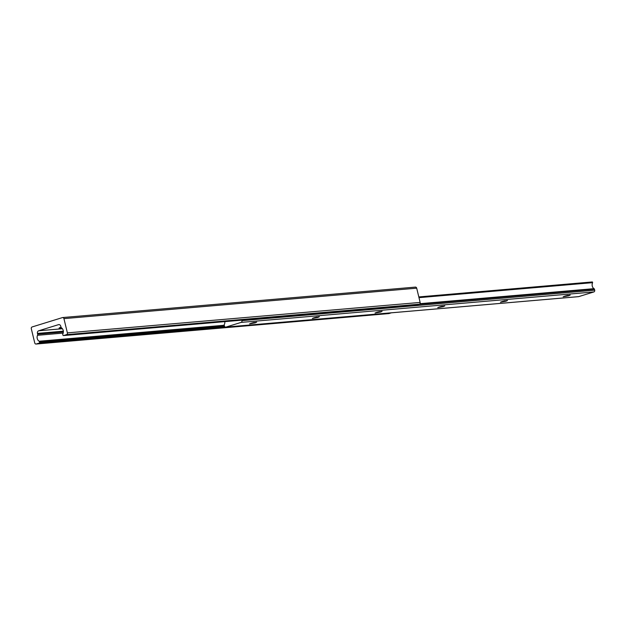 <?xml version="1.0" encoding="UTF-8"?>
<svg xmlns="http://www.w3.org/2000/svg" width="626" height="626" viewBox="0 0 626 626"><rect width="100%" height="100%" fill="white"/><g stroke="black" fill="none" stroke-linecap="round" stroke-linejoin="round"><path stroke-width="0.94" d="M61.004 327.171A9.39 0.916 166.4 0 0 59.087 328.141A9.39 0.916 166.4 0 0 61.951 328.212M37.513 335.301A1.448 1.213 -94.9 0 0 37.63 334.167L37.45 333.415A2.168 1.815 85.1 0 1 38.687 330.778L58.5 324.659A2.168 1.815 85.1 0 1 60.761 326.216L60.941 326.975A1.448 1.213 -94.9 0 0 61.551 327.875A4.327 3.631 85.1 0 1 62.843 333.901A0.72 0.603 -94.9 0 0 62.764 334.511L62.89 335.02A0.72 0.603 -94.9 0 0 63.641 335.544L66.552 334.644A1.448 1.213 -94.9 0 0 67.381 332.883L63.93 318.626A1.448 1.213 -94.9 0 0 62.428 317.593L32.129 326.952A1.448 1.213 -94.9 0 0 31.3 328.705L34.751 342.962A1.448 1.213 -94.9 0 0 36.253 343.995L39.164 343.095A0.72 0.603 -94.9 0 0 39.579 342.219L39.454 341.71A0.72 0.603 -94.9 0 0 39.109 341.233A4.327 3.631 85.1 0 1 37.513 335.301L63.171 333.087M224.272 325.246L39.109 341.233M388.582 313.579A1.448 1.213 -94.9 0 0 389.012 313.548L391.352 312.82M416.18 305.105A0.72 0.603 -94.9 0 0 416.4 305.089L419.31 304.189A1.448 1.213 -94.9 0 0 420.14 302.428L416.689 288.179A1.448 1.213 -94.9 0 0 415.187 287.138M564.722 296.145L563.165 296.794L568.682 295.801L570.223 295.089L564.722 296.145M565.513 295.918L567.727 295.378M502.005 301.56L500.448 302.209L505.964 301.216L507.506 300.503L502.005 301.56M502.795 301.333L505.018 300.793M439.295 306.975L437.738 307.624L443.255 306.63L444.796 305.918L439.295 306.975M440.086 306.74L442.308 306.208M376.586 312.39L375.029 313.039L380.545 312.045L382.079 311.333L376.586 312.39M377.376 312.155L379.591 311.623M313.869 317.805L312.311 318.454L317.828 317.46L319.37 316.74L313.869 317.805M314.659 317.57L316.881 317.038M251.159 323.219L249.602 323.861L255.118 322.875L256.66 322.155L251.159 323.219M251.949 322.985L254.172 322.445M224.804 321.639A4.327 3.631 85.1 0 1 224.429 324.291A0.681 0.571 -94.9 0 0 224.21 325.004L224.46 326.036A1.448 1.213 -94.9 0 0 225.963 327.077L241.112 322.398A1.448 1.213 -94.9 0 0 241.941 320.637L241.832 320.168M578.291 296.661A1.448 1.213 -94.9 0 0 578.721 296.622L593.871 291.943A1.448 1.213 -94.9 0 0 594.7 290.19L594.45 289.149A0.681 0.571 -94.9 0 0 593.941 288.664A4.327 3.631 85.1 0 1 592.634 282.662L592.439 281.997A0.72 0.603 -94.9 0 0 592.086 281.982L418.81 296.943M592.634 282.662L418.982 297.655M593.941 288.664L419.944 303.688M594.45 289.149L418.935 304.306M63.367 331.952L37.63 334.167M224.39 325.739L39.454 341.71M224.531 326.256L39.579 342.219M225.243 327.03L39.164 343.095M389.012 313.548L36.253 343.995M416.689 288.179L63.93 318.626M420.14 302.428L67.381 332.883M419.31 304.189L66.552 334.644M416.4 305.089L63.641 335.544M59.149 324.604L58.5 324.659M62.42 328.728L38.687 330.778M63.351 331.177L37.45 333.415M592.439 281.997L418.825 296.99M594.7 290.19L241.941 320.637M593.871 291.943L241.112 322.398M578.721 296.622L225.963 327.077M388.793 313.587L36.042 344.042M415.398 287.099L62.639 317.546M416.29 305.105L63.531 335.559M592.196 281.958L418.81 296.927M578.51 296.661L225.751 327.116"/></g></svg>
